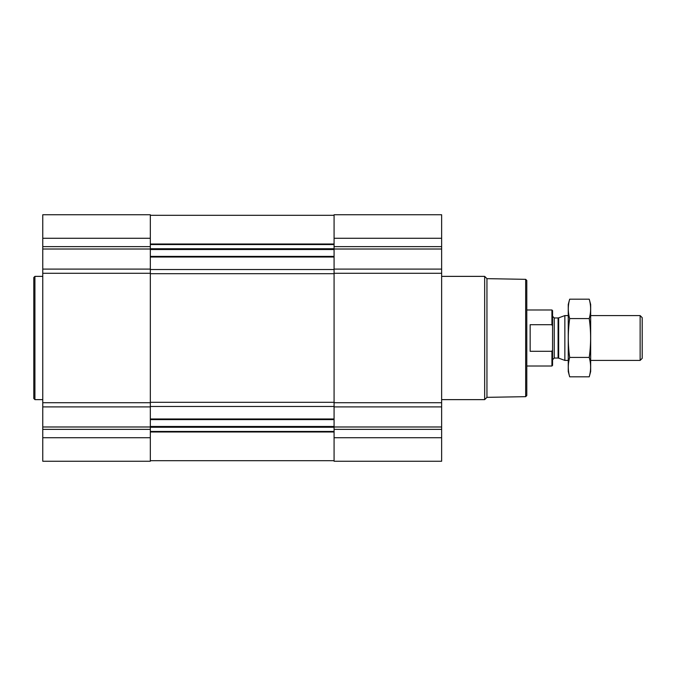 <?xml version="1.0" encoding="UTF-8"?>
<svg xmlns="http://www.w3.org/2000/svg" width="676" height="676" viewBox="0 0 676 676"><rect width="100%" height="100%" fill="white"/><g stroke="black" fill="none" stroke-linecap="round" stroke-linejoin="round"><path stroke-width="1.01" d="M42.765 437.718L42.765 461.252L150.326 461.252L150.326 437.718L42.765 437.718L42.765 214.748L150.326 214.748L150.326 269.099L42.765 269.099M441.639 214.748L441.639 269.099L334.079 269.099L334.079 214.748L441.639 214.748M441.639 406.901L334.079 406.901L334.079 461.252L441.639 461.252L441.639 269.099M441.639 273.281L334.079 273.281L334.079 269.099M334.079 273.281L334.079 406.901M150.326 437.718L150.326 269.099M525.674 279.332L525.674 396.668L526.798 395.545L526.798 280.455L525.674 279.332L486.948 278.656L484.667 276.374L441.639 276.374M525.674 396.668L486.948 397.344L486.948 278.656M486.948 397.344L484.667 399.626L484.667 276.374M42.765 399.626L34.924 399.626L34.924 276.374L42.765 276.374M34.924 399.626L33.8 398.502L33.8 277.498L34.924 276.374M551.937 351.3L551.929 366.012L552.562 365.378L552.562 310.622L551.929 309.988L526.798 309.988M552.562 326.085L551.929 324.7L551.929 309.988M551.929 324.7L530.153 324.7L530.153 351.3L551.929 351.3L552.436 350.21M640.138 315.591L640.138 360.409L642.2 358.348L642.2 317.652L640.138 315.591L590.663 315.591M568.254 360.409L564.857 360.409L564.857 315.591L568.254 315.591M589.235 376.811L590.663 371.504L590.663 304.496L589.235 299.189C591.069 305.653 591.069 312.126 589.235 318.59C591.069 331.367 591.069 344.304 589.235 357.41C591.069 363.874 591.069 370.347 589.235 376.811L569.674 376.811C567.84 370.347 567.84 363.874 569.674 357.41C567.84 344.633 567.84 331.696 569.674 318.59C567.84 312.126 567.84 305.653 569.674 299.189L589.235 299.189M589.235 357.41L569.674 357.41M589.235 318.59L569.674 318.59M569.674 376.811L568.254 371.504L568.254 304.496L569.674 299.189M150.326 418.976L334.079 418.976M150.326 406.487L334.079 406.487M441.639 238.282L334.079 238.282M441.639 246.639L334.079 246.639M441.639 249.013L334.079 249.013M441.639 402.719L334.079 402.719M441.639 426.987L334.079 426.987M441.639 429.361L334.079 429.361M441.639 437.718L334.079 437.718M150.326 257.024L334.079 257.024M150.326 269.513L334.079 269.513M150.326 244.019L334.079 244.019M150.326 244.551L334.079 244.551M150.326 248.751L334.079 248.751M150.326 249.529L334.079 249.529M150.326 256.39L334.079 256.39M150.326 273.695L334.079 273.695M150.326 402.305L334.079 402.305M150.326 419.61L334.079 419.61M150.326 426.471L334.079 426.471M150.326 427.249L334.079 427.249M150.326 431.449L334.079 431.449M150.326 431.981L334.079 431.981M150.326 238.282L42.765 238.282M150.326 246.639L42.765 246.639M150.326 249.013L42.765 249.013M150.326 273.281L42.765 273.281M150.326 402.719L42.765 402.719M150.326 406.901L42.765 406.901M150.326 426.987L42.765 426.987M150.326 429.361L42.765 429.361M558.672 317.847L558.097 317.948L558.097 358.052L558.672 358.153L558.672 317.847L564.857 315.591M558.097 358.052L554.244 358.052L554.244 317.948L552.562 316.267M150.326 215.314L334.079 215.314M150.326 460.686L334.079 460.686M484.667 399.626L441.639 399.626M551.929 366.012L526.798 366.012M640.138 360.409L590.663 360.409M558.672 358.153L564.857 360.409M558.097 317.948L554.244 317.948M554.244 358.052L552.562 359.733"/></g></svg>
